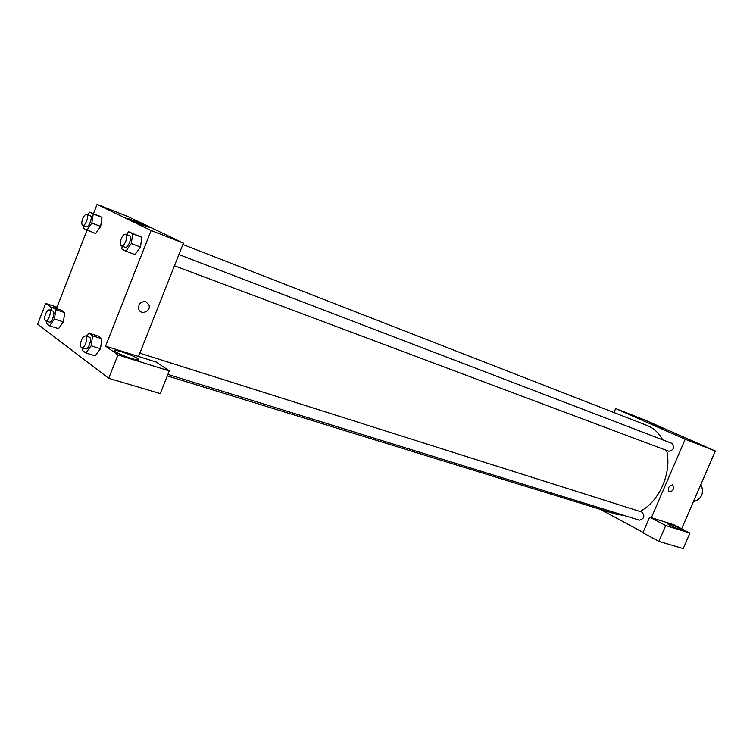 <?xml version="1.0" encoding="UTF-8"?>
<svg xmlns="http://www.w3.org/2000/svg" width="753" height="753" viewBox="0 0 753 753"><rect width="100%" height="100%" fill="white"/><g stroke="black" fill="none" stroke-linecap="round" stroke-linejoin="round"><path stroke-width="1.13" d="M693.306 501.903C701.843 498.919 704.394 493.036 700.949 484.264M613.949 412.559L615.662 408.55L645.763 420.4L715.35 451.028L681.644 528.804M672.485 484.913L672.749 485.036C674.34 488.923 673.135 491.229 669.125 491.935C667.497 488.339 668.617 486.005 672.485 484.913L672.74 485.036C674.34 488.923 673.135 491.22 669.125 491.935M673.841 524.747L649.623 517.132L665.718 525.556L689.946 533.105L673.841 524.747M615.662 408.55L685.211 439.244L715.35 451.028M685.211 439.244L651.383 517.688M680.138 528.371L682.858 530.037C684.854 531.919 668.41 525.067 667.196 523.514C668.203 523.1 672.514 524.719 680.138 528.371M689.946 533.105L683.216 548.608L658.875 541.388L665.718 525.556M649.623 517.132L642.883 532.757L658.875 541.388M663.101 429.106L649.208 423.186L663.101 429.106M643.034 532.409L600.226 509.31M167.9 374.392L639.448 520.191C644.286 518.742 645.105 516.05 641.923 512.087L139.842 353.166M174.442 265.781L668.786 451.263C673.775 450.125 674.792 447.48 671.845 443.338L178.885 254.561M167.307 375.888L616.199 514.233L624.133 515.457M639.909 511.456C659.233 501.987 672.156 472.62 666.621 450.454M662.706 439.827C658.866 432.881 653.679 428.099 647.128 425.492L182.875 244.49M93.476 213.645L97.081 204.392L127.652 216.431L183.412 243.125L138.533 356.47L156.295 362.061L169.284 370.909L117.948 354.917L105.599 346.126L138.533 356.47M169.284 370.909L160.257 393.593L108.714 378.307L37.65 324.138L45.707 303.44L52.079 307.986M137.601 358.579L137.95 358.833C143.541 362.918 119.755 355.237 115.2 351.453C109.816 347.481 132.312 354.672 137.601 358.579M53.661 307.704C53.087 307.026 54.141 307.017 56.814 307.676M57.021 307.149L45.707 303.44M117.948 354.917L108.714 378.307M86.491 336.28L88.798 333.118L98.069 336.073L101.919 338.784L100.497 348.714L95.207 355.849L85.87 352.988L82.105 350.173L82.435 347.971M126.589 234.541L128.584 231.736L141.828 237.317L140.51 247.031M87.819 214.784L89.616 212.158L101.994 217.363L100.657 226.418L95.659 233.581L83.31 228.357L83.715 225.693M50.47 310.283L52.531 307.337L61.417 310.236L64.796 312.627L63.365 321.87L58.536 328.656L49.594 325.833L46.291 323.357L46.63 321.22M97.081 204.392L151.127 230.503L105.599 346.126M56.447 308.617L86.981 230.305M143.55 225.392L127.586 218.681C121.93 215.923 145.404 225.194 149.913 227.5L143.55 225.392M151.127 230.503L183.412 243.125M145.922 301.765L148.981 304.956C151.334 311.657 139.983 315.714 138.59 308.626C138.571 303.553 141.018 301.266 145.922 301.765M138.59 308.626C139.983 315.714 151.334 311.657 148.981 304.956L145.913 301.765M89.616 212.158L93.212 213.965L91.838 223.057L86.859 230.267M82.698 225.307L86.237 226.653C88.91 227.971 93.137 216.525 90.266 215.725L86.736 214.37C85.371 214.181 84.007 215.65 82.661 218.775C81.475 222.248 81.484 224.422 82.698 225.307C85.353 226.625 89.588 215.16 86.736 214.37M91.838 223.057L100.648 226.418L101.994 217.363L98.37 215.546M93.212 213.965L101.994 217.363M128.584 231.736L132.679 233.797L131.314 243.558L125.855 251.173L121.807 248.998L122.212 246.175M121.393 245.873L125.083 247.257C128.132 248.735 132.632 236.517 129.384 235.604L125.695 234.192C124.151 233.967 122.645 235.51 121.205 238.814C119.934 242.541 120 244.894 121.393 245.873C124.433 247.351 128.942 235.105 125.695 234.192M131.314 243.558L140.5 247.031L135.032 254.599L125.855 251.173M137.705 235.247L141.828 237.317L140.5 247.031M132.679 233.797L141.828 237.317M52.531 307.337L55.882 309.718L54.414 319.008L49.594 325.833M45.66 320.919L49.256 322.058C51.957 323.216 55.778 311.704 52.898 311.074L49.322 309.916C48.051 309.775 46.799 311.14 45.575 314.02C44.333 317.71 44.371 320.006 45.66 320.919C48.352 322.077 52.183 310.537 49.322 309.916M54.414 319.008L63.365 321.87L64.796 312.627L61.417 310.236M55.882 309.718L64.796 312.627M88.798 333.118L92.61 335.819L91.141 345.806L85.87 352.988M81.682 347.735L85.437 348.903C88.525 350.173 92.525 337.871 89.259 337.156L85.513 335.97C84.091 335.8 82.726 337.231 81.418 340.262C80.091 344.234 80.176 346.728 81.682 347.735C84.76 349.016 88.769 336.676 85.513 335.97M91.141 345.806L100.488 348.724L101.919 338.784L98.069 336.073M92.61 335.819L101.919 338.784M137.95 358.833L137.526 359.915"/></g></svg>

